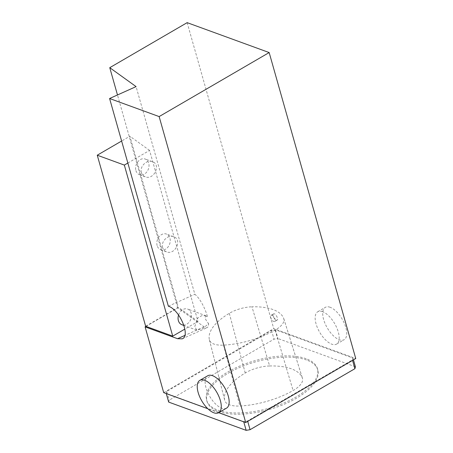 <?xml version="1.0" encoding="UTF-8"?>
<svg xmlns="http://www.w3.org/2000/svg" width="453" height="453" viewBox="0 0 453 453"><rect width="100%" height="100%" fill="white"/><g stroke="black" fill="none" stroke-linecap="round" stroke-linejoin="round"><path stroke-width="0.34" stroke-dasharray="2.27 1.7" d="M306.534 359.999A57.588 24.79 -15.8 0 0 241.172 366.851A57.588 24.79 -15.8 0 0 206.981 401.369A57.588 24.79 -15.8 0 0 269.144 409.54A57.588 24.79 -15.8 0 0 317.808 370.005A57.588 24.79 -15.8 0 0 306.534 359.999M269.626 365.973A57.588 24.79 164.2 0 1 302.372 378.04A24.473 10.538 164.2 0 1 302.44 378.244A24.473 10.538 164.2 0 1 293.102 390.531A57.588 24.79 164.2 0 1 239.903 406.007A24.473 10.538 164.2 0 1 224.773 400.548A57.588 24.79 164.2 0 1 224.728 400.373A57.588 24.79 164.2 0 1 245.226 373A24.473 10.538 164.2 0 1 269.626 365.973L251.964 306.811A55.855 24.043 164.2 0 1 283.725 318.516A22.741 9.79 164.2 0 1 283.793 318.708A22.741 9.79 164.2 0 1 275.113 330.118A55.855 24.043 164.2 0 1 223.516 345.129A22.741 9.79 164.2 0 1 209.462 340.056A55.855 24.043 164.2 0 1 209.416 339.892A55.855 24.043 164.2 0 1 229.297 313.34A22.741 9.79 164.2 0 1 251.964 306.811M127.854 163.04L149.575 150.402L197.978 321.454L184.892 329.071M178.584 315.011A8.341 6.467 -70 0 1 187.633 309.065A8.341 6.467 -70 0 1 190.849 319.122A8.341 6.467 -70 0 1 181.913 324.744M157.146 245.605A8.341 6.467 -70 0 1 159.111 236.721A8.341 6.467 -70 0 1 166.404 234.042A8.341 6.467 -70 0 1 169.62 244.099A8.341 6.467 -70 0 1 160.685 249.722A8.341 6.467 -70 0 1 157.146 245.605M135.917 170.577A8.341 6.467 110 0 0 139.456 174.694A8.341 6.467 110 0 0 148.391 169.071A8.341 6.467 110 0 0 145.17 159.02A8.341 6.467 110 0 0 137.882 161.698A8.341 6.467 110 0 0 135.917 170.577M145.656 326.268L178.278 307.281L129.875 136.228L121.625 141.03M197.978 321.454L178.278 307.281M149.575 150.402L129.875 136.228M141.415 172.582C139.411 166.63 146.817 159.286 152.423 161.664C161.387 164.501 153.895 180.39 145.283 176.823C143.335 176.064 142.044 174.648 141.415 172.582M330.129 307.27A18.715 8.652 -120.2 0 0 325.316 307.349A18.715 8.652 -120.2 0 0 327.253 327.876A18.715 8.652 -120.2 0 0 344.138 339.705A18.715 8.652 -120.2 0 0 344.325 323.374A18.715 8.652 -120.2 0 0 330.129 307.27M322.57 311.67A18.715 8.652 -120.2 0 0 317.757 311.749A18.715 8.652 -120.2 0 0 319.693 332.275A18.715 8.652 -120.2 0 0 336.579 344.104A18.715 8.652 -120.2 0 0 336.766 327.768A18.715 8.652 -120.2 0 0 322.57 311.67M306.183 358.753A57.588 24.79 -15.8 0 0 240.815 365.599A57.588 24.79 -15.8 0 0 206.625 400.118A57.588 24.79 -15.8 0 0 268.793 408.295A57.588 24.79 -15.8 0 0 317.457 368.753A57.588 24.79 -15.8 0 0 306.183 358.753M226.557 408.119A18.715 8.652 59.8 0 1 206.036 387.893A18.715 8.652 59.8 0 1 207.729 375.764M166.693 391.432L166.194 393.34L243.68 421.596L247.598 420.939L352.434 359.937L352.932 358.029L275.447 329.767L271.528 330.43L166.693 391.432L169.173 400.186L168.675 402.088M271.528 330.43L274.008 339.184L169.173 400.186M275.447 329.767L277.921 338.521L274.008 339.184M352.932 358.029L353.453 359.869M355.412 366.783L277.921 338.521M352.434 359.937L352.564 360.384M247.598 420.939L247.723 421.386M194.779 326.607L197.734 318.063L201.783 315.662L206.223 315.849L207.406 316.421C204.054 316.052 204.45 318.459 208.595 323.629L202.802 328.601L196.795 330.169L194.779 326.607M162.644 247.604C160.639 241.653 168.046 234.309 173.652 236.687C182.616 239.524 175.13 255.418 166.511 251.845C164.564 251.087 163.273 249.677 162.644 247.604M207.406 316.421A18.715 5.47 -114.2 0 0 194.852 294.308L136.081 86.614M168.363 306.2L194.852 294.308M145.951 326.375L177.729 307.881L204.054 326.817A18.715 5.47 -114.2 0 0 207.117 327.638A18.715 5.47 -114.2 0 0 208.595 323.629M177.729 307.881L117.48 94.966M187.151 22.65L273.737 328.623L355.747 358.533M163.709 392.643L273.737 328.623M218.697 412.694L207.836 408.731M273.136 314.269L273.47 313.912C275.243 312.627 278.957 319.314 277.208 320.067C275.849 321.12 271.919 316.007 273.136 314.269M272.032 315.277A3.601 1.665 59.8 0 1 274.761 318.374A3.601 1.665 59.8 0 1 274.728 321.511A3.601 1.665 59.8 0 1 271.743 319.659A3.601 1.665 59.8 0 1 270.781 315.639A3.601 1.665 59.8 0 1 271.104 315.288A3.601 1.665 59.8 0 1 272.032 315.277M204.054 326.817L184.824 335.452M283.725 318.516L302.372 378.04M275.113 330.118L293.102 390.531M223.516 345.129L239.903 406.007M209.462 340.056L224.773 400.548M229.297 313.34L245.226 373M152.423 161.664L145.17 159.02M145.283 176.823L139.456 174.694M336.579 344.104L344.138 339.705M317.757 311.749L325.316 307.349M317.808 370.005L317.457 368.753M206.981 401.369L206.625 400.118M206.223 315.849L187.633 309.065M196.795 330.169L183.98 325.497M173.652 236.687L166.404 234.042M166.511 251.845L160.685 249.722M182.18 338.833L207.117 327.638M209.416 339.892L224.728 400.373M283.793 318.708L302.44 378.244M274.728 321.511L277.208 320.067M271.104 315.288L273.47 313.912"/><path stroke-width="0.68" d="M184.892 329.071L172.735 336.143L124.332 165.085L97.253 155.209L121.625 141.03M127.854 163.04L124.332 165.085M183.98 325.497L181.913 324.744A8.341 6.467 -70 0 1 178.38 320.628A8.341 6.467 -70 0 1 178.584 315.011M172.735 336.143L145.656 326.268L97.253 155.209M198.148 392.485A18.715 8.652 59.8 0 1 199.841 380.356A18.715 8.652 59.8 0 1 216.732 392.185A18.715 8.652 59.8 0 1 218.669 412.711A18.715 8.652 59.8 0 1 198.148 392.485M199.841 380.356L207.729 375.764A18.715 8.652 59.8 0 1 224.62 387.592A18.715 8.652 59.8 0 1 226.557 408.119L218.669 412.711M166.262 393.572L168.675 402.088L246.16 430.35L250.073 429.687L354.914 368.685L355.412 366.783L353.453 359.869M352.564 360.384L354.914 368.685M247.723 421.386L250.073 429.687M243.748 421.828L246.16 430.35M117.48 94.966L109.762 67.678L136.081 86.614L109.592 98.511L168.363 306.2C179.637 309.592 190.809 335.973 182.18 338.833L177.565 338.708L145.102 326.868L145.951 326.375M109.762 67.678L187.151 22.65L269.167 52.559L355.747 358.533L245.724 422.553L218.697 412.694M269.167 52.559L159.145 116.58L245.724 422.553M159.145 116.58L109.592 98.511M145.102 326.868L163.709 392.643L207.836 408.731M184.824 335.452L177.565 338.708"/></g></svg>
